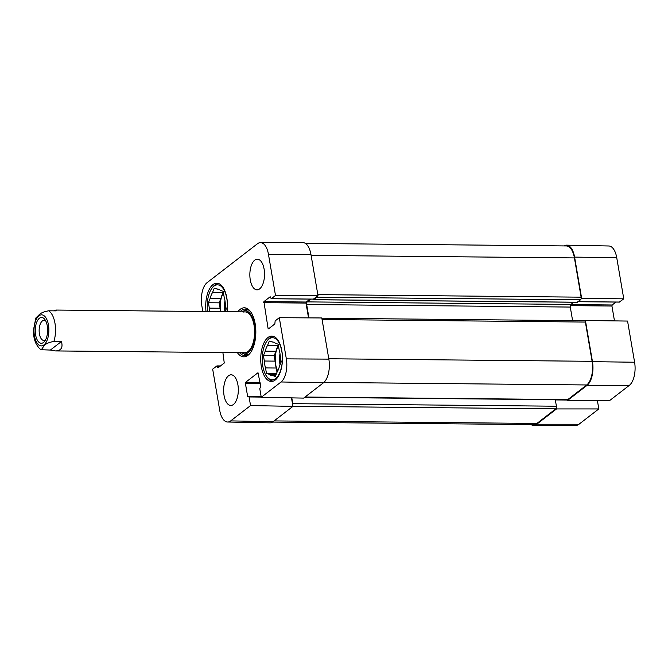 <?xml version="1.0" encoding="UTF-8"?>
<svg xmlns="http://www.w3.org/2000/svg" width="668" height="668" viewBox="0 0 668 668"><rect width="100%" height="100%" fill="white"/><g stroke="black" fill="none" stroke-linecap="round" stroke-linejoin="round"><path stroke-width="1" d="M533.632 425.399L575.958 425.382A17.969 8.609 -89.4 0 0 578.972 424.255L598.812 408.933L556.561 408.916L536.713 424.238A18.387 8.809 90.6 0 1 533.632 425.399A18.387 8.809 90.6 0 1 531.043 424.581M616.731 257.681A17.969 8.609 -89.4 0 0 608.824 245.983L566.506 245.156A18.387 8.809 90.6 0 1 574.597 257.122L581.636 298.295L623.77 298.846L616.731 257.681L574.597 257.122M563.909 245.916A18.387 8.809 90.6 0 1 566.506 245.156M629.365 385.336A17.969 8.609 -89.4 0 0 634.6 362.231L627.561 321.066L585.427 320.506L592.466 361.672A18.387 8.809 90.6 0 1 587.105 385.327L567.266 400.65L609.517 400.666L629.365 385.336L587.105 385.327M623.77 298.846L619.345 302.053M581.093 298.713L581.636 298.295M615.946 302.07L612.18 304.984L611.938 306.036L614.476 320.89M585.427 320.506L584.892 320.924M567.099 399.698L567.266 400.65M597.401 400.658L598.812 408.933M556.561 408.916L556.369 407.797M207.539 311.53A21.042 10.087 90.6 0 1 211.965 288.192L212.733 287.173A22.269 10.671 90.6 0 1 214.804 285.019A22.269 10.671 90.6 0 1 218.595 283.616A22.269 10.671 90.6 0 1 218.87 283.624L218.595 283.616M266.975 341.081A21.042 10.087 90.6 0 1 268.937 339.043A21.042 10.087 90.6 0 1 282.314 361.137A21.042 10.087 90.6 0 1 266.632 376.351A21.042 10.087 90.6 0 1 266.975 341.081L267.743 340.062A22.269 10.671 90.6 0 1 269.822 337.908A22.269 10.671 90.6 0 1 273.604 336.505A22.269 10.671 90.6 0 1 273.88 336.522L273.604 336.505M273.454 381.044A22.269 10.671 90.6 0 1 273.17 381.052A22.269 10.671 90.6 0 1 267.384 377.378L266.632 376.351M247.001 309.292A23.296 11.164 -89.4 0 0 244.663 310.528A23.296 11.164 -89.4 0 0 244.371 310.762M243.954 353.873A23.296 11.164 -89.4 0 0 246.559 355.393M241.373 352.721A21.551 10.329 -89.4 0 0 243.244 353.664A21.551 10.329 -89.4 0 0 248.312 352.52A21.551 10.329 -89.4 0 0 254.917 327.111A21.551 10.329 -89.4 0 0 243.653 310.962A21.551 10.329 -89.4 0 0 241.766 311.864M243.277 352.554A20.432 9.795 -89.4 0 0 248.079 351.468A20.432 9.795 -89.4 0 0 254.341 327.387A20.432 9.795 -89.4 0 0 243.67 312.073M223.362 292.442L212.482 292.626L214.278 288.192L217.935 289.161M216.991 289.152A16.758 8.033 90.6 0 1 217.459 289.127A16.758 8.033 90.6 0 1 220.457 290.371L223.17 291.331L224.097 296.726A16.758 8.033 90.6 0 1 225.275 303.623L226.193 309.017L225.116 311.697M210.195 298.295L220.958 298.404L219.162 302.838L220.089 308.24L209.326 308.132L208.408 302.738L210.195 298.295A16.758 8.033 90.6 0 1 212.482 292.626M208.408 302.738L219.162 302.838M211.965 288.192A21.042 10.087 90.6 0 1 213.927 286.154A21.042 10.087 90.6 0 1 224.273 290.446A21.042 10.087 90.6 0 1 226.945 311.714M209.702 311.547A16.758 8.033 90.6 0 1 209.326 308.132M220.465 311.655A16.758 8.033 90.6 0 1 220.089 308.24M220.958 298.404A16.758 8.033 90.6 0 1 223.246 292.734M220.674 311.655A16.349 7.832 90.6 0 1 223.446 292.926M278.372 345.331L267.492 345.523L269.287 341.081L272.945 342.049M272.001 342.041A16.758 8.033 90.6 0 1 272.469 342.016A16.758 8.033 90.6 0 1 275.466 343.26L278.18 344.22L279.107 349.623A16.758 8.033 90.6 0 1 280.284 356.512L281.203 361.914L279.416 366.348A16.758 8.033 90.6 0 1 277.128 372.018L275.333 376.46L272.619 375.499L275.709 375.533M265.204 351.184L275.967 351.293L274.172 355.735L275.099 361.129L264.336 361.021L263.417 355.626L265.204 351.184A16.758 8.033 90.6 0 1 267.492 345.523M263.417 355.626L274.172 355.735M276.185 374.339L269.154 374.272L266.44 373.312L265.513 367.918L276.276 368.026L277.011 372.31M266.44 373.312L276.56 373.412M272.619 375.499A16.758 8.033 90.6 0 1 272.152 375.525A16.758 8.033 90.6 0 1 269.154 374.272M265.513 367.918A16.758 8.033 90.6 0 1 264.336 361.021M276.276 368.026A16.758 8.033 90.6 0 1 275.099 361.129M275.967 351.293A16.758 8.033 90.6 0 1 278.255 345.623M277.721 370.982A16.349 7.832 90.6 0 1 278.456 345.815M202.813 311.48L201.836 305.769A17.969 8.609 90.6 0 1 207.08 282.664L257.472 243.745A17.969 8.609 90.6 0 1 260.478 242.618A17.969 8.609 90.6 0 1 268.461 254.316L275.5 295.481L318.018 295.749L310.979 254.575A18.387 8.809 -89.4 0 0 302.804 242.601L260.478 242.618M291.482 397.869L292.935 406.369L250.55 405.568L249.081 396.959L247.619 396.358L245.39 383.332L245.632 382.28L257.998 372.727L260.72 386.229L259.785 388.692L261.255 397.293L303.648 398.103L323.487 382.772A18.387 8.809 -89.4 0 0 328.848 359.125L321.809 317.96L279.299 317.692L286.338 358.866A17.969 8.609 90.6 0 1 281.094 381.971L261.255 397.293M250.55 405.568L230.702 420.89A17.969 8.609 90.6 0 1 227.613 422.017L269.93 422.844A18.387 8.809 -89.4 0 0 273.095 421.692L292.935 406.369M318.018 295.749L313.401 299.097M310.002 299.114L306.236 302.028L306.002 303.072L308.532 317.876M206.011 311.513A22.679 10.872 90.6 0 1 216.799 283.19A22.679 10.872 90.6 0 1 227.036 311.722M275.224 380.017A22.679 10.872 90.6 0 1 271.375 381.445A22.679 10.872 90.6 0 1 260.729 358.658A22.679 10.872 90.6 0 1 271.809 336.079A22.679 10.872 90.6 0 1 282.322 354.791A22.679 10.872 90.6 0 1 275.224 380.017M233.441 404.482A15.322 7.34 90.6 0 1 230.836 405.451A15.322 7.34 90.6 0 1 223.638 390.054A15.322 7.34 90.6 0 1 231.128 374.798A15.322 7.34 90.6 0 1 238.234 387.44A15.322 7.34 90.6 0 1 233.441 404.482M259.643 288.868A15.322 7.34 90.6 0 1 257.046 289.837A15.322 7.34 90.6 0 1 249.849 274.439A15.322 7.34 90.6 0 1 257.339 259.184A15.322 7.34 90.6 0 1 264.445 271.826A15.322 7.34 90.6 0 1 259.643 288.868M240.004 311.847A23.296 11.164 90.6 0 1 241.432 310.495A23.296 11.164 90.6 0 1 245.39 309.034A23.296 11.164 90.6 0 1 251.076 312.373M250.684 352.387A23.296 11.164 90.6 0 1 244.939 355.618A23.296 11.164 90.6 0 1 239.603 352.704M237.399 352.687A24.516 11.748 -89.4 0 0 250.3 352.921A24.516 11.748 -89.4 0 0 250.7 311.839A24.516 11.748 -89.4 0 0 240.163 309.342A24.516 11.748 -89.4 0 0 237.791 311.822M279.299 317.692L275.149 320.899L274.84 323.955L268.561 328.806L268.06 328.322L263.91 301.619L270.189 296.767L271.216 298.738L275.5 295.481M222.887 352.545L224.264 363.016L217.985 367.868L216.958 365.897L212.674 369.154L219.714 410.319A17.969 8.609 90.6 0 0 227.613 422.017M291.799 397.877L292.793 403.664A2.046 0.977 90.6 0 1 292.743 405.251M310.837 299.122L307.255 301.886A2.046 0.977 -89.4 0 0 306.662 304.516L308.95 317.876M317.475 296.166A2.046 0.977 90.6 0 1 316.916 297.243L313.776 299.673L313.267 299.147M272.536 422.084L533.774 424.606A18.387 8.809 -89.4 0 0 536.897 423.454L555.809 408.841A2.046 0.977 -89.4 0 0 556.411 406.211L555.275 399.589M304.858 397.168L567.466 399.706A2.046 0.977 -89.4 0 0 567.808 399.573L586.729 384.96A18.387 8.809 -89.4 0 0 592.09 361.313L585.385 322.059A2.046 0.977 -89.4 0 0 584.483 320.732L321.851 318.193M572.601 320.615L570.28 307.063A2.046 0.977 90.6 0 1 570.881 304.433L573.72 302.237M577.119 302.22L580.534 299.798A2.046 0.977 -89.4 0 0 581.127 297.168L574.422 257.915A18.387 8.809 -89.4 0 0 566.289 245.941L305.393 243.419M45.608 339.761A10.045 4.818 90.6 0 1 45.558 339.795A10.045 4.818 90.6 0 1 43.854 340.429A10.045 4.818 90.6 0 1 39.136 330.334A10.045 4.818 90.6 0 1 44.046 320.339A10.045 4.818 90.6 0 1 45.791 321.041M43.512 342.45A12.909 6.187 -89.4 0 0 44.714 341.206A12.909 6.187 -89.4 0 0 44.923 319.58A12.909 6.187 -89.4 0 0 35.304 328.906A12.909 6.187 -89.4 0 0 43.512 342.45M50.359 350.065L41.383 349.715L44.121 345.673C45.841 343.703 49.098 342.292 53.899 341.44L61.431 341.515C63.101 347.611 61.13 350.75 55.511 350.925L50.359 350.065L61.431 341.515M54.267 310.862L55.903 310.061L56.195 310.879L48.664 310.804C43.863 311.655 40.606 313.067 38.886 315.037L35.813 318.018L33.4 330.393C33.383 335.453 34.285 339.912 36.114 343.769C38.235 347.343 39.996 349.322 41.383 349.715M536.713 424.238L578.972 424.255M592.466 361.672L634.6 362.231M578.129 301.652L619.62 302.053M570.731 304.583L612.18 304.984M570.297 305.627L611.938 306.036M555.333 399.923L567.157 400.032M247.269 309.384A23.13 11.089 -89.4 0 0 244.697 310.67M244.279 353.973A23.13 11.089 -89.4 0 0 246.818 355.301M248.429 309.952A22.42 10.746 -89.4 0 0 246.651 310.127L243.653 310.962M243.244 353.664L246.225 354.549A22.42 10.746 -89.4 0 0 247.995 354.766M225.842 309.885A15.531 7.44 90.6 0 1 225.642 305.785M224.974 311.697A16.349 7.832 90.6 0 1 224.982 300.775M280.852 362.782A15.531 7.44 90.6 0 1 280.652 358.674M280.026 364.828A16.349 7.832 90.6 0 1 279.992 353.664M260.069 382.422L245.632 382.28M260.253 383.474L245.39 383.332M261.213 397.076L249.081 396.959M261.113 396.483L247.619 396.358M269.171 328.339L268.06 328.322M306.002 303.072L263.676 302.662M306.236 302.028L263.91 301.619M313.676 299.097L271.35 298.688M218.595 367.392L217.484 367.383M219.814 366.448L217.325 366.423M323.487 382.772L281.094 381.971M310.979 254.575L268.461 254.316M273.095 421.692L230.702 420.89M328.848 359.125L286.338 358.866M536.897 423.454L274.105 420.915M555.809 408.841L292.926 406.303M556.411 406.211L292.793 403.664M555.3 399.706L304.708 397.285M567.808 399.573L305.026 397.034M586.729 384.96L323.913 382.422M592.09 361.313L328.79 358.766M585.385 322.059L322.076 319.513M570.28 307.063L306.662 304.516M570.881 304.433L307.255 301.886M577.394 302.22L313.776 299.673M580.534 299.798L316.916 297.243M581.127 297.168L317.826 294.621M311.113 255.368L574.422 257.915M48.455 324.94A15.531 7.44 90.6 0 1 43.929 344.913A15.531 7.44 90.6 0 1 34.427 335.779A15.531 7.44 90.6 0 1 38.953 315.805A15.531 7.44 90.6 0 1 48.455 324.94M48.664 310.804A20.432 9.795 90.6 0 1 54.976 323.27A20.432 9.795 90.6 0 1 53.899 341.44M578.062 301.702L619.478 302.103M261.13 396.55L248.713 396.425M313.534 299.147L271.216 298.738M220.49 365.93L216.958 365.897M313.634 299.723L577.252 302.27M55.511 350.925L244.605 352.754M55.903 310.061L245.006 311.889"/></g></svg>
